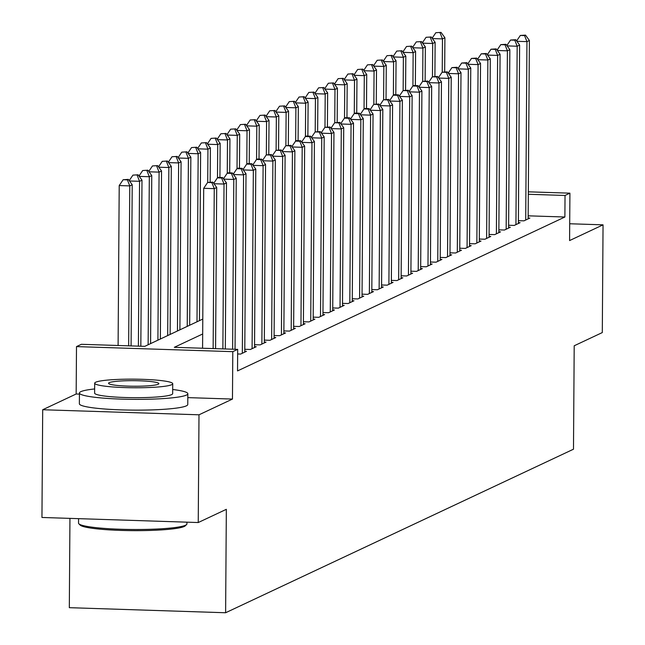 <?xml version="1.0" encoding="UTF-8"?>
<svg xmlns="http://www.w3.org/2000/svg" width="645" height="645" viewBox="0 0 645 645"><rect width="100%" height="100%" fill="white"/><g stroke="black" fill="none" stroke-linecap="round" stroke-linejoin="round"><path stroke-width="0.97" d="M69.942 518.378L69.321 607.679L225.613 612.75L573.486 449.202L574.203 345.776L602.301 332.57L603.051 224.839L569.704 223.759M225.613 612.75L226.339 509.324L198.241 522.539L41.949 517.467L42.699 409.736L198.999 414.8L232.466 399.07L232.797 351.662L76.497 346.599L81.383 344.301L144.746 346.357L202.78 319.073M79.44 394.103L76.166 393.998L42.699 409.736M76.166 393.998L76.497 346.599M198.241 522.539L198.999 414.8M518.395 220.663L523.99 220.84L529.859 218.091L528.15 218.034M508.623 225.258L514.218 225.436L520.088 222.678L518.378 222.63M498.851 229.854L504.446 230.031L510.316 227.274L508.607 227.217M489.079 234.441L494.683 234.627L500.544 231.869L498.835 231.813M479.308 239.037L484.911 239.222L490.772 236.465L489.063 236.409M469.536 243.633L475.139 243.818L481.001 241.061L479.291 241.004M459.764 248.228L465.368 248.406L471.229 245.648L469.52 245.6M449.992 252.824L455.596 253.001L461.457 250.244L459.748 250.187M440.221 257.411L445.824 257.597L451.685 254.839L449.976 254.783M430.449 262.007L436.052 262.192L441.914 259.435L440.204 259.379M420.677 266.603L426.281 266.788L432.142 264.031L430.433 263.974M410.905 271.198L416.509 271.376L422.37 268.618L420.661 268.57M401.134 275.794L406.737 275.971L412.598 273.214L410.889 273.158M391.362 280.382L396.965 280.567L402.827 277.81L401.117 277.753M381.59 284.977L387.194 285.163L393.055 282.405L391.354 282.349M371.818 289.573L377.422 289.758L383.283 287.001L381.582 286.944M362.047 294.168L367.65 294.346L373.511 291.596L371.81 291.54M352.275 298.764L357.878 298.941L363.74 296.184L362.038 296.136M342.503 303.36L348.106 303.537L353.968 300.78L352.267 300.723M332.731 307.947L338.335 308.133L344.196 305.375L342.495 305.319M322.96 312.543L328.563 312.728L334.424 309.971L332.723 309.914M313.188 317.138L318.791 317.316L324.653 314.567L322.952 314.51M303.416 321.734L309.019 321.911L314.881 319.154L313.18 319.106M293.644 326.33L299.248 326.507L305.109 323.75L303.408 323.693M283.873 330.917L289.476 331.103L295.337 328.345L293.636 328.289M274.101 335.513L279.704 335.698L285.566 332.941L283.865 332.885M264.329 340.108L269.933 340.294L275.794 337.537L274.093 337.48M254.557 344.704L260.161 344.882L266.022 342.124L264.321 342.076M244.786 349.3L250.389 349.477L256.25 346.72L254.549 346.663M237.65 353.976L240.617 354.073L246.479 351.315L244.778 351.259M202.683 333.981L174.319 347.316L237.683 349.372L237.529 370.915L564.883 217.01L528.166 215.825M528.336 191.823L569.914 193.169L569.583 240.569L603.051 224.839M569.914 193.169L565.028 195.467L528.319 194.274M564.883 217.01L565.028 195.467M237.683 349.372L232.797 351.662M232.466 399.07L187.808 397.618M213.14 348.574L214.261 188.646L216.704 187.501L215.575 348.655M202.578 348.227L203.699 188.308L214.261 188.646L211.858 182.6L212.842 182.14L207.634 182.462L211.858 182.6M207.634 182.462L203.699 188.308M216.704 187.501L212.842 182.14M131.088 345.913L132.217 184.76L129.774 185.905L119.212 185.566L118.099 345.494M127.379 179.858L128.355 179.399L123.155 179.721L127.379 179.858L129.774 185.905L128.653 345.833M128.355 179.399L132.217 184.76M119.212 185.566L123.155 179.721M186.59 524.546L185.284 525.82A52.898 5.837 -179.6 0 1 184.26 526.473A52.898 5.837 -179.6 0 1 129.637 530.609A52.898 5.837 -179.6 0 1 80.149 525.086L78.867 523.796A54.196 5.982 0.4 0 0 129.564 529.456A54.196 5.982 0.4 0 0 185.534 525.224A54.196 5.982 0.4 0 0 186.59 524.546A54.196 5.982 0.4 0 0 186.929 523.885L186.945 522.168M78.569 518.653L78.537 523.127A54.196 5.982 0.4 0 0 78.867 523.796M94.646 388.943A54.196 5.982 0.4 0 0 80.835 391.66A54.196 5.982 0.4 0 0 79.44 392.99A54.196 5.982 0.4 0 0 127.476 399.271A54.196 5.982 0.4 0 0 186.445 395.079A54.196 5.982 0.4 0 0 187.84 393.748A54.196 5.982 0.4 0 0 172.691 389.491M79.44 392.99L79.367 403.762A54.196 5.982 0.4 0 0 127.396 410.043A54.196 5.982 0.4 0 0 186.365 405.85A54.196 5.982 0.4 0 0 187.76 404.52L187.84 393.748M172.731 383.727L172.667 393.644A39.023 4.305 -179.6 0 1 171.659 394.603A39.023 4.305 -179.6 0 1 129.202 397.618A39.023 4.305 -179.6 0 1 94.621 393.095L94.686 383.186A39.023 4.305 0.4 0 0 129.266 387.701A39.023 4.305 0.4 0 0 171.731 384.686A39.023 4.305 0.4 0 0 172.731 383.727A39.023 4.305 0.4 0 0 138.151 379.212A39.023 4.305 0.4 0 0 95.694 382.227A39.023 4.305 0.4 0 0 94.686 383.186M158.21 384.251A25.147 2.773 0.4 0 0 158.855 383.63A25.147 2.773 0.4 0 0 136.571 380.719A25.147 2.773 0.4 0 0 109.207 382.662A25.147 2.773 0.4 0 0 108.562 383.283A25.147 2.773 0.4 0 0 130.846 386.194A25.147 2.773 0.4 0 0 158.21 384.251M222.88 348.889L224.033 184.051L226.468 182.906L225.315 348.969M221.63 178.004L222.606 177.544L218.389 177.407L217.405 177.867L221.63 178.004L224.033 184.051L213.987 183.728M217.405 177.867L213.713 183.349M226.468 182.906L222.606 177.544M232.619 349.203L233.796 179.455L236.239 178.31L235.046 349.284M231.402 173.408L232.377 172.949L228.161 172.812L227.177 173.271L231.402 173.408L233.796 179.455L223.75 179.133M227.177 173.271L223.484 178.754M236.239 178.31L232.377 172.949M242.327 353.267L243.568 174.868L246.011 173.715L244.769 352.122M241.174 168.813L242.149 168.353L237.932 168.216L236.949 168.676L241.174 168.813L243.568 174.868L233.522 174.537M236.949 168.676L233.256 174.158M246.011 173.715L242.149 168.353M252.098 348.671L253.34 170.272L255.783 169.119L254.541 347.526M250.945 164.217L251.921 163.757L247.704 163.62L246.721 164.08L250.945 164.217L253.34 170.272L243.294 169.941M246.721 164.08L243.028 169.571M255.783 169.119L251.921 163.757M140.828 346.228L141.989 180.165L139.546 181.31L138.393 346.147M138.127 174.803L132.926 175.126L138.127 174.803L141.989 180.165M137.151 175.263L139.546 181.31L129.5 180.987M129.226 180.608L132.926 175.126M150.583 343.608L151.76 175.569L149.317 176.722L148.14 344.761M147.899 170.207L142.698 170.53L147.899 170.207L151.76 175.569M146.923 170.667L149.317 176.722L139.272 176.391M138.998 176.012L142.698 170.53M160.355 339.02L161.532 170.973L159.089 172.126L157.912 340.165M157.67 165.62L152.47 165.934L157.67 165.62L161.532 170.973M156.695 166.071L159.089 172.126L149.043 171.796M148.769 171.425L152.47 165.934M170.127 334.424L171.304 166.386L168.861 167.531L167.684 335.569M167.442 161.024L162.242 161.347L167.442 161.024L171.304 166.386M166.466 161.484L168.861 167.531L158.815 167.208M158.541 166.829L162.242 161.347M261.87 344.083L263.112 165.676L265.555 164.523L264.313 342.93M260.717 159.629L261.693 159.17L257.476 159.033L256.492 159.492L260.717 159.629L263.112 165.676L253.066 165.354M256.492 159.492L252.8 164.975M265.555 164.523L261.693 159.17M179.899 329.829L181.076 161.79L178.633 162.935L177.456 330.974M177.214 156.429L172.013 156.751L177.214 156.429L181.076 161.79M176.238 156.888L178.633 162.935L168.587 162.613M168.313 162.234L172.013 156.751M271.642 339.488L272.883 161.081L275.326 159.936L274.085 338.335M270.489 155.034L271.464 154.574L266.264 154.897L270.489 155.034L272.883 161.081L262.838 160.758M266.264 154.897L262.571 160.379M275.326 159.936L271.464 154.574M189.67 325.233L190.847 157.195L188.405 158.339L187.227 326.386M186.986 151.833L181.785 152.155L186.986 151.833L190.847 157.195M186.01 152.293L188.405 158.339L178.359 158.017M178.084 157.638L181.785 152.155M281.413 334.892L282.655 156.485L285.098 155.34L283.856 333.747M280.261 150.438L281.236 149.979L276.036 150.301L280.261 150.438L282.655 156.485L272.609 156.163M276.036 150.301L272.343 155.784M285.098 155.34L281.236 149.979M199.442 320.638L200.619 152.599L198.176 153.752L196.999 321.791M196.757 147.237L191.557 147.56L196.757 147.237L200.619 152.599M195.782 147.697L198.176 153.752L188.13 153.421M187.856 153.042L191.557 147.56M291.185 330.296L292.427 151.889L294.87 150.745L293.628 329.152M290.032 145.843L291.008 145.383L285.808 145.706L290.032 145.843L292.427 151.889L282.381 151.567M285.808 145.706L282.115 151.188M294.87 150.745L291.008 145.383M210.149 182.051L210.391 148.003L207.948 149.156L207.714 182.422M206.529 142.642L201.329 142.964L206.529 142.642L210.391 148.003M205.553 143.101L207.948 149.156L197.902 148.826M197.628 148.455L201.329 142.964M300.957 325.701L302.199 147.302L304.642 146.149L303.4 324.556M299.804 141.247L300.78 140.787L296.555 140.65L295.579 141.11L299.804 141.247L302.199 147.302L292.153 146.971M295.579 141.11L291.887 146.6M304.642 146.149L300.78 140.787M219.921 177.456L220.163 143.408L217.72 144.561L217.486 177.827M216.301 138.054L211.1 138.377L216.301 138.054L220.163 143.408M215.317 138.514L217.72 144.561L207.674 144.238M207.4 143.859L211.1 138.377M310.729 321.113L311.97 142.706L314.413 141.553L313.172 319.96M309.576 136.659L310.551 136.2L306.327 136.063L305.351 136.522L309.576 136.659L311.97 142.706L301.925 142.376M305.351 136.522L301.658 142.005M314.413 141.553L310.551 136.2M229.693 172.86L229.934 138.82L227.492 139.965L227.258 173.239M226.072 133.459L220.872 133.781L226.072 133.459L229.934 138.82M225.089 133.918L227.492 139.965L217.446 139.642M217.172 139.264L220.872 133.781M320.5 316.518L321.742 138.111L324.185 136.966L322.943 315.365M319.348 132.064L320.323 131.604L315.123 131.927L319.348 132.064L321.742 138.111L311.696 137.788M315.123 131.927L311.43 137.409M324.185 136.966L320.323 131.604M239.464 168.264L239.706 134.225L237.263 135.369L237.029 168.643M235.844 128.863L230.644 129.185L235.844 128.863L239.706 134.225M234.861 129.323L237.263 135.369L227.217 135.047M226.943 134.668L230.644 129.185M330.272 311.922L331.514 133.515L333.957 132.37L332.715 310.777M329.119 127.468L330.095 127.009L324.895 127.331L329.119 127.468L331.514 133.515L321.468 133.192M324.895 127.331L321.202 132.814M333.957 132.37L330.095 127.009M249.236 163.677L249.478 129.629L247.035 130.774L246.801 164.048M245.616 124.267L240.416 124.59L245.616 124.267L249.478 129.629M244.632 124.727L247.035 130.774L236.989 130.451M236.715 130.072L240.416 124.59M340.044 307.326L341.286 128.919L343.729 127.774L342.487 306.182M338.891 122.873L339.867 122.413L334.666 122.735L338.891 122.873L341.286 128.919L331.24 128.597M334.666 122.735L330.974 128.218M343.729 127.774L339.867 122.413M259.008 159.081L259.25 125.033L256.807 126.186L256.573 159.452M255.388 119.672L250.179 119.994L255.388 119.672L259.25 125.033M254.404 120.131L256.807 126.186L246.761 125.856M246.487 125.485L250.179 119.994M349.816 302.731L351.057 124.332L353.5 123.179L352.259 301.586M348.663 118.277L349.638 117.817L345.414 117.68L344.438 118.14L348.663 118.277L351.057 124.332L341.012 124.001M344.438 118.14L340.745 123.622M353.5 123.179L349.638 117.817M268.78 154.486L269.021 120.438L266.579 121.591L266.345 154.856M265.159 115.084L259.951 115.407L265.159 115.084L269.021 120.438M264.176 115.544L266.579 121.591L256.533 121.26M256.258 120.889L259.951 115.407M359.588 298.143L360.829 119.736L363.272 118.583L362.03 296.99M358.435 113.689L359.41 113.23L355.185 113.093L354.21 113.552L358.435 113.689L360.829 119.736L350.783 119.406M354.21 113.552L350.517 119.035M363.272 118.583L359.41 113.23M278.551 149.89L278.793 115.85L276.35 116.995L276.116 150.269M274.931 110.489L269.723 110.811L274.931 110.489L278.793 115.85M273.948 110.948L276.35 116.995L266.304 116.672M266.03 116.294L269.723 110.811M369.359 293.548L370.601 115.141L373.044 113.996L371.802 292.395M368.206 109.094L369.182 108.634L364.957 108.497L363.982 108.957L368.206 109.094L370.601 115.141L360.555 114.818M363.982 108.957L360.289 114.439M373.044 113.996L369.182 108.634M288.323 145.294L288.565 111.254L286.122 112.399L285.888 145.673M284.703 105.893L279.495 106.215L284.703 105.893L288.565 111.254M283.719 106.352L286.122 112.399L276.076 112.077M275.802 111.698L279.495 106.215M379.131 288.952L380.373 110.545L382.816 109.4L381.574 287.799M377.978 104.498L378.954 104.038L373.753 104.361L377.978 104.498L380.373 110.545L370.327 110.222M373.753 104.361L370.061 109.844M382.816 109.4L378.954 104.038M298.095 140.707L298.337 106.659L295.894 107.804L295.66 141.078M294.475 101.297L289.266 101.62L294.475 101.297L298.337 106.659M293.491 101.757L295.894 107.804L285.848 107.481M285.574 107.102L289.266 101.62M388.903 284.356L390.144 105.949L392.587 104.804L391.346 283.211M387.75 99.902L388.725 99.443L383.525 99.765L387.75 99.902L390.144 105.949L380.099 105.627M383.525 99.765L379.832 105.248M392.587 104.804L388.725 99.443M307.867 136.111L308.108 102.063L305.666 103.216L305.432 136.482M304.247 96.702L299.038 97.024L304.247 96.702L308.108 102.063M303.263 97.161L305.666 103.216L295.62 102.886M295.346 102.507L299.038 97.024M398.675 279.761L399.916 101.362L402.359 100.209L401.117 278.616M397.522 95.307L398.497 94.847L394.272 94.71L393.297 95.17L397.522 95.307L399.916 101.362L389.87 101.031M393.297 95.17L389.604 100.652M402.359 100.209L398.497 94.847M317.638 131.516L317.88 97.468L315.437 98.62L315.203 131.886M314.018 92.114L308.81 92.437L314.018 92.114L317.88 97.468M313.035 92.574L315.437 98.62L305.391 98.29M305.117 97.919L308.81 92.437M408.446 275.165L409.688 96.766L412.131 95.613L410.889 274.02M407.293 90.711L408.269 90.252L403.069 90.574L407.293 90.711L409.688 96.766L399.642 96.436M403.069 90.574L399.376 96.065M412.131 95.613L408.269 90.252M327.41 126.92L327.652 92.88L325.209 94.025L324.975 127.291M323.79 87.518L318.582 87.841L323.79 87.518L327.652 92.88M322.806 87.978L325.209 94.025L315.163 93.702M314.889 93.323L318.582 87.841M418.218 270.578L419.46 92.171L421.903 91.018L420.661 269.425M417.065 86.124L418.041 85.664L413.816 85.527L412.84 85.987L417.065 86.124L419.46 92.171L409.414 91.848M412.84 85.987L409.148 91.469M421.903 91.018L418.041 85.664M337.182 122.324L337.424 88.284L334.981 89.429L334.747 122.703M333.562 82.923L328.353 83.245L333.562 82.923L337.424 88.284M332.578 83.382L334.981 89.429L324.935 89.107M324.661 88.728L328.353 83.245M427.99 265.982L429.231 87.575L431.674 86.43L430.433 264.829M426.837 81.528L427.812 81.068L422.612 81.391L426.837 81.528L429.231 87.575L419.185 87.252M422.612 81.391L418.911 86.873M431.674 86.43L427.812 81.068M346.954 117.737L347.187 83.689L344.753 84.834L344.519 118.108M343.325 78.327L338.125 78.65L343.325 78.327L347.187 83.689M342.35 78.787L344.753 84.834L334.707 84.511M334.433 84.132L338.125 78.65M437.762 261.386L439.003 82.979L441.446 81.834L440.204 260.241M436.609 76.932L437.584 76.473L432.384 76.795L436.609 76.932L439.003 82.979L428.957 82.657M432.384 76.795L428.683 82.278M441.446 81.834L437.584 76.473M356.725 113.141L356.959 79.093L354.516 80.246L354.29 113.512M353.097 73.732L347.897 74.054L353.097 73.732L356.959 79.093M352.122 74.191L354.516 80.246L344.47 79.916M344.204 79.537L347.897 74.054M447.533 256.791L448.775 78.392L451.218 77.239L449.976 255.646M446.38 72.337L447.356 71.877L442.156 72.2L446.38 72.337L448.775 78.392L438.729 78.061M442.156 72.2L438.455 77.682M451.218 77.239L447.356 71.877M366.497 108.545L366.731 74.498L364.288 75.65L364.062 108.916M362.869 69.136L357.669 69.458L362.869 69.136L366.731 74.498M361.893 69.596L364.288 75.65L354.242 75.32M353.976 74.949L357.669 69.458M457.305 252.195L458.547 73.796L460.99 72.643L459.748 251.05M456.152 67.741L457.128 67.282L451.927 67.604L456.152 67.741L458.547 73.796L448.501 73.466M451.927 67.604L448.227 73.095M460.99 72.643L457.128 67.282M467.077 247.607L468.318 69.2L470.761 68.047L469.52 246.455M465.924 63.154L466.899 62.694L461.699 63.017L465.924 63.154L468.318 69.2L458.272 68.87M461.699 63.017L457.998 68.499M470.761 68.047L466.899 62.694M476.849 243.012L478.09 64.605L480.533 63.46L479.291 241.859M475.696 58.558L476.671 58.098L471.471 58.421L475.696 58.558L478.09 64.605L468.044 64.282M471.471 58.421L467.77 63.903M480.533 63.46L476.671 58.098M376.269 103.95L376.503 69.91L374.06 71.055L373.834 104.321M372.641 64.548L367.44 64.871L372.641 64.548L376.503 69.91M371.665 65.008L374.06 71.055L364.014 70.732M363.748 70.353L367.44 64.871M386.041 99.354L386.274 65.314L383.831 66.459L383.606 99.733M382.412 59.953L377.212 60.275L382.412 59.953L386.274 65.314M381.437 60.412L383.831 66.459L373.786 66.137M373.519 65.758L377.212 60.275M395.812 94.759L396.046 60.719L393.603 61.864L393.377 95.138M392.184 55.357L386.984 55.68L392.184 55.357L396.046 60.719M391.209 55.817L393.603 61.864L383.557 61.541M383.291 61.162L386.984 55.68M486.62 238.416L487.862 60.009L490.305 58.864L489.063 237.271M485.467 53.962L486.443 53.503L481.243 53.825L485.467 53.962L487.862 60.009L477.816 59.687M481.243 53.825L477.542 59.308M490.305 58.864L486.443 53.503M405.584 90.171L405.818 56.123L403.375 57.276L403.149 90.542M401.956 50.762L396.756 51.084L401.956 50.762L405.818 56.123M400.98 51.221L403.375 57.276L393.329 56.945M393.063 56.566L396.756 51.084M496.392 233.821L497.634 55.414L500.077 54.269L498.835 232.676M495.239 49.367L496.215 48.907L491.014 49.23L495.239 49.367L497.634 55.414L487.588 55.091M491.014 49.23L487.314 54.712M500.077 54.269L496.215 48.907M415.356 85.575L415.59 51.527L413.147 52.68L412.921 85.946M411.728 46.166L406.527 46.488L411.728 46.166L415.59 51.527M410.752 46.625L413.147 52.68L403.101 52.35M402.835 51.979L406.527 46.488M506.164 229.225L507.405 50.826L509.848 49.673L508.607 228.08M505.011 44.771L505.986 44.312L500.786 44.634L505.011 44.771L507.405 50.826L497.36 50.495M500.786 44.634L497.085 50.117M509.848 49.673L505.986 44.312M425.128 80.98L425.361 46.932L422.918 48.085L422.693 81.351M421.499 41.578L416.299 41.901L421.499 41.578L425.361 46.932M420.524 42.038L422.918 48.085L412.873 47.754M412.606 47.383L416.299 41.901M515.935 224.637L517.177 46.23L519.62 45.077L518.378 223.484M514.783 40.184L515.758 39.724L510.558 40.046L514.783 40.184L517.177 46.23L507.131 45.9M510.558 40.046L506.857 45.529M519.62 45.077L515.758 39.724M434.899 76.384L435.133 42.344L432.69 43.489L432.464 76.763M431.271 36.983L426.071 37.305L431.271 36.983L435.133 42.344M430.296 37.442L432.69 43.489L422.644 43.167M422.378 42.788L426.071 37.305M525.707 220.042L526.949 41.635L529.392 40.49L528.15 218.889M524.554 35.588L525.53 35.128L520.33 35.451L524.554 35.588L526.949 41.635L516.903 41.312M520.33 35.451L516.629 40.933M529.392 40.49L525.53 35.128M444.671 71.789L444.905 37.749L442.462 38.894L442.236 72.167M441.043 32.387L435.843 32.71L441.043 32.387L444.905 37.749M440.067 32.847L442.462 38.894L432.416 38.571M432.15 38.192L435.843 32.71"/></g></svg>
